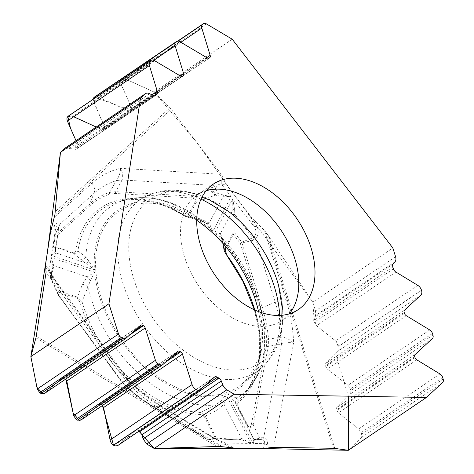 <?xml version="1.0" encoding="UTF-8"?>
<svg xmlns="http://www.w3.org/2000/svg" width="474" height="474" viewBox="0 0 474 474"><rect width="100%" height="100%" fill="white"/><g stroke="black" fill="none" stroke-linecap="round" stroke-linejoin="round"><path stroke-width="0.36" stroke-dasharray="2.37 1.78" d="M113.523 445.246L138.953 431.198L138.266 430.789L135.262 430.712L118.026 445.359M100.642 404.441L102.431 405.513L101.158 404.678L99.03 404.624L80.941 420.035L162.73 364.678M63.984 377.991L65.756 379.076L64.541 378.24L62.414 378.187L44.562 393.402L125.817 338.406M334.739 448.392L268.586 235.999L312.793 302.157L392.851 247.973M268.586 235.999L264.403 230.352L285.994 299.681A145.204 95.262 -124.1 0 1 293.602 343.164C290.207 339.728 286.379 337.695 282.125 337.067L268.545 339.129C267.644 328.867 265.535 318.386 262.205 307.673L275.222 302.134C280.721 300.326 280.673 299.935 285.994 299.681M54.937 214.503L171.244 109.269L221.269 174.29L226.163 184.481L251.078 216.861L264.403 230.352M171.244 109.269A11.021 8.283 -132.1 0 0 169.976 107.823L55.292 211.594M232.224 39.206L154.145 92.051L169.976 107.823M94.93 96.779L97.952 96.963L128.898 111.017L131.031 111.046L131.576 110.566L131.772 108.416L120.568 83.092L120.864 79.798L121.711 79.028L125.195 78.903L154.145 92.051M65.483 147.829L69.974 147.675L73.772 149.109L76.474 149.014L77.623 148.001L77.896 144.961L76.012 140.701L75.597 149.346L65.211 148.03M68.108 116.231L72.623 116.296L101.709 129.503L103.842 129.526L104.487 128.964L104.683 126.807L93.325 101.152L92.951 99.416L104.873 128.3L96.234 127.014M421.528 290.331L339.117 346.115L338.732 350.695L325.65 363.558L325.762 366.651L327.368 369.062L347.963 385.309L350.422 389L350.908 390.576L350.636 393.882L336.718 407.563L336.534 409.726L338.377 412.89L358.7 428.929L361.158 432.614L361.644 434.19L361.372 437.496L348.349 450.3M312.793 302.157L315.512 310.885L315.305 315.72L313.824 317.704L313.699 320.608L314.244 322.361L316.514 325.768L335.681 340.889L339.082 346.002L421.493 290.218M258.52 311.572A106.081 69.595 -124.1 0 1 241.23 384.574A106.081 69.595 -124.1 0 1 120.74 338.264A106.081 69.595 -124.1 0 1 122.529 209.194A106.081 69.595 -124.1 0 1 148.439 203.139A106.081 69.595 -124.1 0 1 196.728 220.28M254.129 237.326L255.61 239.157C258.496 235.086 258.958 230.779 256.997 226.234A5.167 1.629 -17.3 0 1 254.117 226.625C256.547 230.376 256.547 233.943 254.129 237.326L241.817 242.149L242.048 242.955L253.554 240.176L255.61 239.157L275.222 302.134A135.611 88.97 -124.1 0 1 282.036 337.055A34.436 13.468 -100.5 0 1 281.337 343.952L281.692 343.881C285.976 342.506 289.946 342.269 293.602 343.164L273.599 447.314M266.714 448.114L267.366 444.725C267.893 441.413 266.655 439.09 263.663 437.745A5.167 3.063 -81.8 0 1 261.121 439.635L256.547 439.902M229.831 447.497L217.75 440.038L213.934 438.32L215.469 438.877L207.89 439.777L213.934 438.32L160.313 406.111L161.693 406.556M267.366 444.725A5.167 3.259 10.9 0 1 264.415 443.652C265.096 441.543 264 440.204 261.121 439.635M225.63 444.973A5.167 2.252 121 0 1 225.363 443.006L233.676 448.001M226.43 254.479A119.158 78.174 -124.1 0 1 238.458 402.171L237.379 404.221L237.711 405.762L247.706 425.362C249.312 427.969 250.545 427.637 251.398 424.36A1.724 1.084 -169.1 0 0 253.175 424.71L268.213 346.399L268.545 339.129A1.724 0.841 175 0 1 266.738 339.147C265.843 328.997 263.757 318.641 260.475 308.064L240.312 243.346L233.392 234.346L234.891 233.149A1.724 0.48 0 0 0 232.858 233.445A1.724 1.226 -152.2 0 0 233.392 234.346L225.043 250.165L226.43 254.479L226.139 254.793L224.297 251.048M247.706 425.362L247.256 425.421L253.679 438.841L252.891 443.463L227.698 394.066L236.941 397.923L238.268 400.299C236.716 401.668 236.378 403.504 237.255 405.821L247.256 425.421C249.348 428.686 251.321 428.449 253.175 424.71L259.479 437.887L255.474 439.517L253.679 438.841A1.724 1.712 -43.1 0 0 253.951 439.232L256.227 439.908A1.724 1.203 -88.9 0 1 255.474 439.517M221.21 237.225L221.565 237.622A5.167 4.568 142.6 0 1 221.174 237.178A5.167 4.568 142.6 0 1 220.463 233.534L214.598 233.19L221.565 237.622L224.273 242.315A114.625 75.2 -124.1 0 1 252.091 383.964A114.625 75.2 -124.1 0 1 236.941 397.923A5.167 5.06 -34.5 0 0 235.88 403.925L237.255 405.821L237.711 405.762M224.913 245.698L224.273 242.315A5.167 3.377 -12.2 0 1 222.205 240.282A5.167 3.377 -12.2 0 1 222.419 238.653L224.51 249.265L224.291 250.918M234.541 396.928A5.167 4.094 -29.2 0 0 234.091 400.903L227.698 394.066A107.805 70.727 55.9 0 0 214.598 233.19L232.728 198.819L234.612 209.662L234.897 214.538A1.724 0.48 0 0 0 232.864 214.829L232.858 233.445L224.51 249.265A1.724 1.226 -152.2 0 0 225.043 250.165M59.943 292.464L77.221 298.27L79.993 302.128A119.158 78.174 55.9 0 0 200.615 414.483L204.288 416.64L217.501 409.903A5.167 0.8 60.8 0 1 215.267 404.98L220.641 401.448A5.167 1.013 -145.6 0 0 223.971 404.192L226.051 394.599L250.959 443.427L241.355 438.266L236.022 437.834L216.713 438.717L215.759 439.12L207.47 438.983L152.367 405.88C143.367 400.465 134.717 393.93 126.422 386.286L120.917 380.107L60.192 297.317C57.686 293.607 57.603 291.99 59.943 292.464A1.724 0.984 108.6 0 1 60.121 291.332C57.846 291.267 57.206 292.44 58.201 294.852L120.728 380.344L126.528 386.843C134.918 394.581 143.669 401.194 152.788 406.68L207.89 439.777A1.724 0.752 -59 0 1 207.659 439.73A1.724 1.724 0 0 0 208.519 439.979A1.724 1.179 -89.1 0 0 208.637 439.973L216.92 440.109L216.713 438.717L205.248 416.237L200.952 412.439A117.493 77.084 -124.1 0 1 82.014 301.648L90.54 280.258L94.67 272.212L87.287 276.863L82.523 284.175L77.392 297.139L60.121 291.332L51.85 273.451L51.115 273.32L50.44 276.004L51.885 279.998L50.564 278.274L50.522 276.804L52.916 270.162L52.181 270.032L51.447 274.979L51.696 274.653L49.237 269.913L45.486 264.794M220.641 401.448L226.051 394.599A107.805 70.727 55.9 0 1 94.67 272.212L51.133 257.583L52.952 265.908L51.133 273.35M82.523 284.175L88.182 286.592A114.625 75.2 -124.1 0 0 215.267 404.98L200.952 412.439A1.724 1.179 91.5 0 0 200.615 414.483M260.416 439.582L259.865 439.605A5.167 2.388 -95.1 0 0 261.488 437.703L263.663 437.745L281.692 343.881A34.436 12.685 77.9 0 0 282.125 337.067M212.613 438.343L215.469 438.877L225.363 443.006L250.959 443.427L241.1 439.576L236.218 439.226L236.022 437.834M237.486 439.208L216.92 440.109L236.218 439.226L214.657 438.865M253.738 439.001A1.724 1.712 -43.1 0 0 255.077 439.528L252.891 443.463L264.415 443.652L263.485 448.493M256.653 439.89L259.865 439.605A5.167 2.388 -95.1 0 1 259.669 439.605L255.296 439.765A1.724 1.712 -43.1 0 1 253.957 439.238M256.624 439.896L259.479 437.887L261.488 437.703M238.458 402.171A1.724 1.298 50.3 0 1 238.268 400.299A117.493 77.084 55.9 0 0 247.327 390.558A117.493 77.084 55.9 0 0 254.704 309.966M253.454 438.604A1.724 1.712 -43.1 0 0 253.732 438.989L253.951 439.232M235.88 403.925L253.495 438.948A1.724 1.665 158.4 0 0 254.651 439.801M241.1 439.576L241.355 438.266L223.971 404.192L217.501 409.903M260.475 308.064A1.724 0.545 162.7 0 0 262.205 307.673L242.048 242.955A1.724 0.545 162.7 0 1 240.312 243.346L241.817 242.149L234.891 233.149L234.897 214.538L252.926 237.966L253.554 240.176M54.551 217.015L91.986 183.142A145.204 95.262 -124.1 0 1 120.509 168.329C120.485 172.512 119.11 176.589 116.397 180.553L109.589 192.414C102.1 194.938 95.458 198.813 89.669 204.033L54.723 235.655L60.026 224.06C59.167 222.164 57.295 222.567 54.415 225.269A5.167 3.881 -132.1 0 0 55.648 228.13C57.49 225.049 58.663 224.291 59.185 225.861L59.232 225.594M91.992 183.142C94.51 186.655 95.191 190.038 94.03 193.291A135.611 88.97 -124.1 0 1 116.337 180.635A34.436 15.257 -151.1 0 1 121.954 180.286L122.114 179.978C123.234 176.287 122.701 172.406 120.509 168.329L221.269 174.29M224.599 181.228L221.317 181.032C218.508 181.003 215.711 182.437 212.933 185.346A5.167 0.901 -137.1 0 1 216.026 187.74L213.365 191.994L210.225 189.049L212.346 192.811L215.362 195.122A1.724 0.338 101.9 0 0 215.824 193.362L231.111 196.722L212.773 231.49L206.131 223.242L200.2 219.889L184.961 216.055L186.697 217.021M221.317 181.032A5.167 3.484 -86.6 0 0 221.477 184.202C219.243 183.788 217.424 184.967 216.026 187.74M88.999 261.352A5.167 2.139 -58.9 0 1 86.167 263.106L94.486 269.979L88.999 261.352L85.782 257.115L77.884 250.894A1.724 1.067 9.2 0 1 75.804 250.651A119.158 78.174 -124.1 0 1 184.392 215.32L186.957 216.18L187.917 215.587L195.193 201.794C195.934 199.661 194.618 198.375 191.253 197.942A1.724 1.161 93.4 0 1 191.455 196.147L115.686 191.668L109.589 192.414A1.724 1.28 71.4 0 0 109.69 194.186C102.283 196.686 95.724 200.514 90.007 205.669L55.061 237.29A1.724 1.061 8.7 0 1 54.439 236.301A1.724 1.061 8.7 0 1 54.522 236.058L59.392 225.725M75.804 250.651L74.886 252.577L73.731 252.867L53.704 246.154L55.061 237.29A1.724 1.292 -132.1 0 1 54.723 235.655L53.159 244.922A1.724 1.653 156.8 0 0 53.663 246.717M55.174 251.404L51.447 255.516L56.133 253.015L56.169 251.925L54.03 246.942A1.724 0.984 108.6 0 1 53.704 246.154A1.724 1.061 -171.3 0 1 53.159 244.922L55.298 249.905L55.174 251.404A1.724 1.689 -137.3 0 0 56.133 253.015L86.167 263.106L80.491 259.171A5.167 3.946 -50.9 0 0 85.782 257.115A114.625 75.2 -124.1 0 1 127.133 199.335A114.625 75.2 -124.1 0 1 200.2 219.889A5.167 1.41 106.3 0 0 200.68 220.73A5.167 1.41 106.3 0 0 202.007 219.634L188.954 216.144L196.23 202.357C196.414 199.501 194.82 197.433 191.455 196.147L210.225 189.049L211.404 187.283A5.167 1.872 -146.4 0 1 215.309 189.073L219.148 194.067A1.724 0.338 101.9 0 1 218.686 195.821L231.111 196.722L221.477 184.202L226.163 184.481M73.517 252.814A1.724 0.984 -71.4 0 0 73.849 253.602C75.816 253.946 77.161 253.045 77.884 250.894A117.493 77.084 55.9 0 1 119.235 201.314A117.493 77.084 55.9 0 1 184.961 216.055A1.724 0.723 -57.7 0 1 184.552 216.049C160.603 201.48 138.835 196.568 119.235 201.314L127.133 199.335C152.438 193.759 178.864 201.806 206.421 223.473M251.078 216.861L254.117 226.625L232.728 198.819L232.864 214.829M50.38 232.9L55.648 228.13L51.447 255.516L94.486 269.979A107.805 70.727 55.9 0 1 212.773 231.49L209.224 223.064L202.007 219.634M211.404 187.283L212.933 185.346L122.114 179.978A34.436 16.063 27.3 0 0 116.397 180.553M186.922 217.074L188.415 216.796L188.954 216.144A1.724 1.226 -152.2 0 1 187.917 215.587M206.131 223.242A5.167 2.844 127.6 0 0 209.224 223.064L223.355 196.289L223.278 194.933M195.193 201.794A1.724 1.226 -152.2 0 0 196.23 202.357L215.362 195.122L218.686 195.821M184.392 215.32A1.724 0.723 -57.7 0 0 184.546 216.043M212.346 192.811L213.365 191.994L215.824 193.362M234.612 209.662L233.113 209.549L220.463 233.534L222.419 238.653M90.007 205.669A1.724 1.292 47.9 0 1 89.669 204.033L94.03 193.291L60.026 224.06L59.185 225.861M54.723 235.655L54.522 236.058M221.986 446.467L162.961 411.011A145.204 95.262 -124.1 0 1 126.836 382.334L130.32 382.222L131.257 382.998L131.203 383.804A34.436 31.728 67 0 1 125.758 377.677L127.192 378.246L130.741 382.37M127.21 378.27L127.53 379.935L126.836 382.334L46.079 272.23M45.676 267.164L51.287 274.754L52.484 276.65L52.975 278.439A5.167 4.562 -167.1 0 1 51.696 274.653M48.307 270.755L49.237 269.913L51.133 257.583L53.752 265.6A1.724 0.456 1.1 0 0 52.952 265.908M152.237 406.722L160.313 406.111A135.611 88.97 -124.1 0 1 131.197 383.845L126.528 386.843A1.724 0.438 -47.3 0 1 126.327 386.82L120.603 380.397L125.758 377.677L52.975 278.439L52.49 279.376A5.167 4.776 -135.6 0 1 51.447 274.979L50.44 276.004A1.724 1.037 9.1 0 0 50.357 276.235L50.528 278.179M131.197 383.845A34.436 31.817 -118.1 0 1 125.622 377.742M79.993 302.128A1.724 0.575 163.9 0 0 82.014 301.648L77.392 297.139A1.724 0.984 108.6 0 0 77.221 298.27M90.54 280.258A5.167 1.25 44.9 0 1 87.287 276.863L53.752 265.6L52.916 270.162M60.192 297.317L59.878 297.607L51.885 279.998L52.49 279.376M50.522 276.804A1.724 1.037 9.1 0 1 50.357 276.235L52.798 267.478M58.841 226.827L55.298 249.905A1.724 1.653 156.8 0 0 56.169 251.925M94.456 97.105L131.553 110.59L128.81 101.714L120.586 83.146L125.195 78.903L154.145 92.051L196.864 142.567L234.974 195.934L312.793 302.157L313.966 317.515L316.158 325.46L336.386 341.529L339.295 349.741L335.574 353.805L348.313 396.169M93.793 409.074L79.377 420.657M57.407 382.441L43.015 394.024M67.818 116.462L73.701 116.77M35.917 337.826L216.754 446.455M201.012 199.198A103.8 68.096 55.9 0 0 169.502 191.389A103.8 68.096 55.9 0 0 144.149 197.314A103.8 68.096 55.9 0 0 142.401 323.606A103.8 68.096 55.9 0 0 260.297 368.914A103.8 68.096 55.9 0 0 279.684 315.429M122.529 209.194L144.149 197.314C153.126 192.438 163.038 190.08 173.881 190.246C192.545 190.821 210.758 197.877 228.521 211.416A98.639 64.713 55.9 0 0 177.916 191.36A98.639 64.713 55.9 0 0 133.609 278.398A98.639 64.713 55.9 0 0 231.733 370.04A98.639 64.713 55.9 0 0 278.564 285.354C283.778 304.077 284.264 321.467 280.01 337.512C276.407 350.487 269.836 360.957 260.297 368.914L241.23 384.574M206.125 190.779A75.763 49.705 55.9 0 0 197.19 195.039A75.763 49.705 55.9 0 0 198.493 285.638A75.763 49.705 55.9 0 0 282.125 320.519A75.763 49.705 55.9 0 0 289.395 313.812M255.456 221.299L256.997 226.234M266.364 232.9L333.453 448.297M161.871 406.662L162.961 411.005M251.398 424.36L266.441 346.044L266.738 339.147M216.92 440.109A1.724 1.179 -89.1 0 1 215.759 439.12L204.288 416.64M266.441 346.044A1.724 1.084 -169.1 0 0 268.213 346.399L281.337 343.952M256.345 439.902L255.296 439.765M152.367 405.88A1.724 0.752 -59 0 0 152.557 406.633L207.659 439.73A1.724 0.752 -59 0 1 207.47 438.983A1.724 1.179 -89.1 0 0 208.519 439.979L216.802 440.115M54.415 225.269L51.749 227.68M191.253 197.942L115.49 193.463L109.69 194.186M54.03 246.942L73.849 253.602L80.491 259.171M115.49 193.463A1.724 1.161 93.4 0 1 115.686 191.668L121.954 180.286M219.64 446.425L36.249 336.267M126.422 386.286A1.724 0.438 -47.3 0 0 126.327 386.82C134.711 394.558 143.456 401.164 152.557 406.633A1.724 0.752 -59 0 0 152.788 406.68M120.917 380.107L120.603 380.397L58.391 295.213M443.143 379.028L361.644 434.19M442.627 382.5L361.372 437.496M442.657 377.458L361.158 432.614M439.955 373.933L358.7 428.929M416.77 359.831L338.377 412.89M415.005 357.526L336.771 410.478M414.768 356.774L336.534 409.726M415.111 354.505L336.718 407.563M432.418 338.525L350.636 393.882M432.94 335.053L350.908 390.576M432.448 333.483L350.422 389M429.752 329.957L347.963 385.309M406.254 315.672L327.368 369.062M404.488 313.367L325.762 366.651M404.198 312.431L325.472 365.721M404.541 310.162L325.65 363.558M420.811 295.142L338.732 350.695M417.754 285.336L335.681 340.889M395.891 272.046L316.514 325.768M393.402 268.788L314.244 322.361M392.851 267.034L313.699 320.608M393.165 264L313.824 317.704M395.043 261.749L315.305 315.72M395.571 256.701L315.512 310.885M177.821 41.054L121.711 79.028M206.451 23.907L125.195 78.903M178.1 41.06L120.864 79.798M180.867 42.275L120.568 83.092M206.777 57.65L131.772 108.416M208.827 58.278L131.576 110.566M209.111 58.178L131.174 110.934M207.292 57.952L128.898 111.017M179.741 41.605L97.952 96.963M153.724 60.269L93.325 101.152M180.061 75.793L104.683 126.807M182.081 76.444L104.487 128.964M182.413 76.332L103.984 129.42M180.594 76.107L101.709 129.503M154.702 60.743L72.623 116.296M151.964 94.83L77.896 144.961M154.832 95.742L77.623 148.001M155.407 95.57L76.67 148.86M153.12 95.404L73.772 149.109M149.713 93.71L69.974 147.675M140.654 325.247L62.26 378.305M133.609 331.492L64.541 378.24M129.722 334.94L65.181 378.625M177.768 351.347L98.876 404.737M170.717 357.592L101.158 404.678M165.882 361.881L101.951 405.151M200.431 389.563L118.352 445.11M214.42 377.15L135.043 430.878M204.472 385.972L138.266 430.789M281.829 315.287L279.95 322.563L282.125 320.519L298.33 309.552M201.942 197.255L194.488 196.295L197.19 195.039L213.395 184.066M131.002 382.601C140.837 392.057 151.099 399.997 161.782 406.419L217.75 440.038M254.408 309.83L259.254 333.394L259.562 355.435L255.45 374.798L247.327 390.558L252.091 383.964C278.297 350.535 263.461 280.27 221.145 237.154M221.239 237.255L222.845 243.34M237.45 439.202L215.066 438.835M260.38 439.582L254.976 439.493M218.147 440.156L214.983 438.835M256.523 439.902L256.227 439.908M253.732 438.989L254.899 439.493M55.357 250.823L59.209 225.719M206.368 223.432L200.674 220.724L186.306 216.926M186.815 217.051L184.552 216.049M58.96 226.27L54.569 235.856A1.724 1.724 0 0 0 54.439 236.301L53.076 245.165A1.724 1.724 0 0 0 53.799 246.841M127.34 378.442L49.308 272.052M50.842 274.156L51.767 275.601L52.78 267.603M58.201 294.852L50.736 278.706M53.195 246.101L55.345 250.882M121.948 78.844L177.786 41.054M131.02 111.052L209.265 58.089M103.83 129.538L182.567 76.243M76.456 149.026L155.626 95.44M62.408 378.199L140.784 325.146M99.025 404.63L177.898 351.246M135.244 430.724L214.609 377.008"/><path stroke-width="0.71" d="M108.937 303.775L140.494 98.165L145.204 93.905A6.885 4.521 -124.1 0 1 145.536 93.645A6.885 4.521 -124.1 0 1 149.713 93.71L153.12 95.404A4.13 2.714 55.9 0 0 155.626 95.44A4.13 2.714 55.9 0 0 155.822 95.286L156.776 94.427A4.13 2.714 55.9 0 0 157.273 91.233L149.405 65.531A6.198 4.065 -124.1 0 1 150.157 60.743L150.222 60.684A6.198 4.065 -124.1 0 1 150.519 60.453A6.198 4.065 -124.1 0 1 154.702 60.743L180.594 76.107A2.927 1.92 55.9 0 0 182.567 76.243A2.927 1.92 55.9 0 0 182.709 76.13L183.213 75.674A2.927 1.92 55.9 0 0 183.568 73.417L175.113 45.794A4.479 2.939 -124.1 0 1 175.658 42.334L176.506 41.57A4.479 2.939 -124.1 0 1 176.719 41.398A4.479 2.939 -124.1 0 1 179.741 41.605L207.292 57.952A2.927 1.92 55.9 0 0 209.265 58.089A2.927 1.92 55.9 0 0 209.407 57.982L209.81 57.615A2.927 1.92 55.9 0 0 210.166 55.351L201.823 28.096A4.479 2.939 -124.1 0 1 202.362 24.636L203.21 23.866A4.479 2.939 -124.1 0 1 203.429 23.7A4.479 2.939 -124.1 0 1 206.451 23.907L232.224 39.206L392.851 247.973L395.571 256.701A6.885 4.521 -124.1 0 1 395.043 261.749L393.165 264A4.13 2.714 55.9 0 0 392.851 267.034L393.402 268.788A4.13 2.714 55.9 0 0 395.891 272.046L417.754 285.336A6.198 4.065 -124.1 0 1 421.493 290.218L421.528 290.331A6.198 4.065 -124.1 0 1 420.811 295.142L404.541 310.162A2.927 1.92 55.9 0 0 404.198 312.431L404.488 313.367A2.927 1.92 55.9 0 0 406.254 315.672L429.752 329.957A4.479 2.939 -124.1 0 1 432.448 333.483L432.94 335.053A4.479 2.939 -124.1 0 1 432.418 338.525L415.111 354.505A2.927 1.92 55.9 0 0 414.768 356.774L415.005 357.526A2.927 1.92 55.9 0 0 416.77 359.831L439.955 373.933A4.479 2.939 -124.1 0 1 442.657 377.458L443.143 379.028A4.479 2.939 -124.1 0 1 442.627 382.5L426.428 397.455L348.349 450.3L334.739 448.392A11.021 3.478 -17.3 0 0 333.453 448.297L273.599 447.314L263.485 448.493L233.676 448.001L219.64 446.425L154.186 448.475L234.245 394.291L226.815 389.829A6.885 4.521 -124.1 0 1 222.833 384.971L221.305 381.025A4.13 2.714 55.9 0 0 218.917 378.116L217.418 377.215A4.13 2.714 55.9 0 0 214.609 377.008A4.13 2.714 55.9 0 0 214.42 377.15L200.431 389.563A6.198 4.065 -124.1 0 1 200.152 389.776A6.198 4.065 -124.1 0 1 195.94 389.468L195.839 389.409A6.198 4.065 -124.1 0 1 192.083 384.55L182.454 354.161A2.927 1.92 55.9 0 0 180.683 351.868L179.889 351.388A2.927 1.92 55.9 0 0 177.898 351.246A2.927 1.92 55.9 0 0 177.768 351.347L162.73 364.678A4.479 2.939 -124.1 0 1 162.529 364.838A4.479 2.939 -124.1 0 1 159.483 364.613L158.144 363.813A4.479 2.939 -124.1 0 1 155.431 360.299L145.192 327.972A2.927 1.92 55.9 0 0 143.415 325.674L142.775 325.288A2.927 1.92 55.9 0 0 140.784 325.146A2.927 1.92 55.9 0 0 140.654 325.247L125.817 338.406A4.479 2.939 -124.1 0 1 125.616 338.56A4.479 2.939 -124.1 0 1 122.57 338.341L121.231 337.535A4.479 2.939 -124.1 0 1 118.518 334.022L108.937 303.775L30.857 356.62L35.917 337.826A11.021 4.805 121 0 0 36.249 336.267L46.079 272.23L45.486 264.794L50.38 232.9L54.937 214.503L60.441 152.35L140.494 98.165M426.428 397.455L234.245 394.291M44.562 393.402L41.072 393.503L39.733 392.697L37.262 389.018L30.857 356.62M154.186 448.475L146.762 444.014L143.095 438.942L141.957 434.729L139.759 431.684L138.953 431.198L154.186 448.475L252.944 448.321L348.349 450.3L348.313 396.169M118.026 445.359L115.881 445.975L113.855 445.43L111.787 443.788L110.389 441.424L103.569 407.557L102.431 405.513L113.523 445.246L195.94 389.468M80.941 420.035L77.452 420.136L76.118 419.33L73.648 415.651L66.798 381.031L65.756 379.076L73.079 412.813L79.377 420.657M60.441 152.35L65.483 147.829M150.222 60.684L67.806 116.468L70.454 128.134L76.012 140.701L67.041 120.307L66.947 117.819L68.108 116.231M94.456 97.105L92.951 99.416L93.627 97.857L94.93 96.779M234.482 178.165A75.763 49.705 55.9 0 0 213.395 184.066A75.763 49.705 55.9 0 0 214.698 274.671A75.763 49.705 55.9 0 0 298.33 309.552A75.763 49.705 55.9 0 0 305.155 233.012A75.763 49.705 55.9 0 0 234.482 178.165M196.728 220.28A106.081 69.595 -124.1 0 1 258.52 311.572M224.338 251.179L226.406 254.662L224.913 245.698M254.408 309.83L242.961 281.443L226.406 254.662A117.493 77.084 55.9 0 1 254.704 309.966M100.642 404.441L93.793 409.074M63.984 377.991L62.55 378.11M62.319 378.258L57.407 382.441M43.015 394.024L36.913 387.299L30.857 356.62L47.216 253.513L60.441 152.35L65.211 148.03M73.701 116.77L96.234 127.014M279.684 315.429A103.8 68.096 55.9 0 0 201.012 199.198M281.829 315.287L282.154 307.419L278.564 285.354A98.639 64.713 55.9 0 0 228.521 211.416L209.372 199.88L201.942 197.255M289.395 313.812A75.763 49.705 55.9 0 0 285.478 237.397A75.763 49.705 55.9 0 0 218.277 189.138A75.763 49.705 55.9 0 0 206.125 190.779M203.21 23.866L177.821 41.054M202.362 24.636L178.1 41.06M201.823 28.096L180.867 42.275M210.166 55.351L206.777 57.65M209.81 57.615L208.827 58.278M209.407 57.982L209.111 58.178M176.506 41.57L94.474 97.087M175.658 42.334L93.627 97.857M175.113 45.794L153.724 60.269M183.568 73.417L180.061 75.793M183.213 75.674L182.081 76.444M182.709 76.13L182.413 76.332M150.157 60.743L67.746 116.521M149.405 65.531L67.332 121.083M157.273 91.233L151.964 94.83M156.776 94.427L154.832 95.742M155.822 95.286L155.407 95.57M145.204 93.905L65.151 148.089M121.231 337.535L39.733 392.697M118.518 334.022L37.262 389.018M122.57 338.341L41.072 393.503M142.775 325.288L133.609 331.492M143.415 325.674L129.722 334.94M145.192 327.972L66.798 381.031M155.431 360.299L73.648 415.651M158.144 363.813L76.118 419.33M159.483 364.613L77.452 420.136M179.889 351.388L170.717 357.592M180.683 351.868L165.882 361.881M182.454 354.161L103.569 407.557M192.083 384.55L110.004 440.097M195.839 389.409L113.428 445.193M217.418 377.215L204.472 385.972M218.917 378.116L139.759 431.684M221.305 381.025L141.957 434.729M222.833 384.971L143.095 438.942M226.815 389.829L146.762 444.014M222.845 243.34L224.386 251.463M177.786 41.054L203.429 23.7M94.711 96.903L176.719 41.398M68.132 116.213L150.519 60.453M65.513 147.811L145.536 93.645M44.343 393.568L125.616 338.56M80.722 420.207L162.529 364.838M118.05 445.347L200.152 389.776"/></g></svg>
